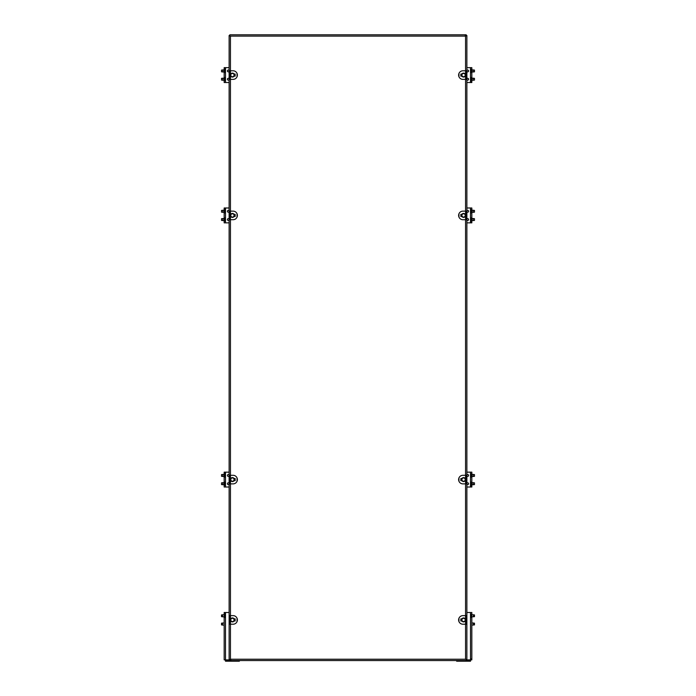 <?xml version="1.0" encoding="UTF-8"?>
<svg xmlns="http://www.w3.org/2000/svg" width="696" height="696" viewBox="0 0 696 696"><rect width="100%" height="100%" fill="white"/><g stroke="black" fill="none" stroke-linecap="round" stroke-linejoin="round"><path stroke-width="1.04" d="M461.587 619.927A1.984 1.984 0 0 1 463.571 617.944A1.984 1.984 0 0 1 465.554 619.927A1.984 1.984 0 0 1 463.571 621.902A1.984 1.984 0 0 1 461.587 619.927M461.918 619.927A1.653 1.653 0 0 0 463.571 621.572A1.653 1.653 0 0 0 465.224 619.927A1.653 1.653 0 0 0 463.571 618.274A1.653 1.653 0 0 0 461.918 619.927M473.48 625.078L473.48 623.024L474.472 623.19L474.472 624.912L471.827 625.078M473.48 616.821L473.48 614.777L474.472 614.942L474.472 616.656L471.827 616.821M471.827 625.138L471.827 622.963M471.166 658.886L471.166 659.878M470.505 661.2L470.505 660.539L470.505 661.2L456.637 661.2L456.637 660.539L470.505 660.539L470.505 659.878L471.827 659.878L471.827 658.886M471.827 613.489L471.827 612.497L466.877 612.497M471.827 659.878L471.827 612.497M456.637 661.2L456.637 660.539M471.827 617.448L470.505 617.448L470.505 614.142L471.827 614.142M471.166 617.448L471.166 614.142M230.446 619.927A1.984 1.984 0 0 1 232.429 617.944A1.984 1.984 0 0 1 234.413 619.927A1.984 1.984 0 0 1 232.429 621.902A1.984 1.984 0 0 1 230.446 619.927M230.776 619.927A1.653 1.653 0 0 0 232.429 621.572A1.653 1.653 0 0 0 234.082 619.927A1.653 1.653 0 0 0 232.429 618.274A1.653 1.653 0 0 0 230.776 619.927M222.52 625.078L221.528 624.912L221.528 623.19L222.52 623.024L222.52 625.078L224.173 625.078M222.52 616.821L221.528 616.656L221.528 614.942L222.52 614.777L222.52 616.821L224.173 616.821M224.173 622.963L224.173 625.138M224.173 658.886L224.173 659.878L225.495 659.878L225.495 612.497L224.173 612.497L224.173 613.489M224.834 613.489L224.834 612.497M224.834 617.448L224.834 614.142M238.371 661.2L225.495 661.2L225.495 660.539L239.363 660.539L239.363 661.2L238.371 661.2L238.371 660.539L457.629 660.539L457.629 661.2M225.495 661.2L225.495 659.878L230.828 659.878M239.363 660.539L239.363 661.2M229.123 612.497L225.495 612.497M225.495 617.448L224.173 617.448L224.173 614.142L225.495 614.142M224.173 659.878L224.173 617.448M224.173 614.142L224.173 612.497M471.827 218.527L473.149 218.527L473.149 220.571L471.827 220.571M473.149 220.571L474.472 220.406L474.472 218.692L473.149 218.527M471.827 210.27L473.149 210.27L473.149 212.315L471.827 212.315M473.149 212.315L474.472 212.149L474.472 210.436L473.149 210.27M461.587 215.421A1.984 1.984 0 0 1 463.571 213.437A1.984 1.984 0 0 1 465.554 215.421A1.984 1.984 0 0 1 463.571 217.404A1.984 1.984 0 0 1 461.587 215.421M461.918 215.421A1.653 1.653 0 0 0 463.571 217.074A1.653 1.653 0 0 0 465.224 215.421A1.653 1.653 0 0 0 463.571 213.768A1.653 1.653 0 0 0 461.918 215.421M466.877 210.958A0.887 0.887 0 0 1 468.591 211.297A0.887 0.887 0 0 1 466.877 211.627M466.877 219.214A0.887 0.887 0 0 1 468.591 219.553A0.887 0.887 0 0 1 466.877 219.884M466.877 222.85L471.827 222.85L471.827 221.859M471.827 208.983L471.827 207.991L470.505 207.991L470.505 222.85M470.505 207.991L466.877 207.991M471.166 221.859L471.166 222.85M471.166 217.9L471.166 221.197M471.166 209.644L471.166 212.95M470.505 217.9L471.827 217.9L471.827 221.197L470.505 221.197M470.505 209.644L471.827 209.644L471.827 217.9M471.827 212.95L470.505 212.95M471.827 221.197L471.827 222.85M471.827 207.991L471.827 209.644M471.827 78.187L473.149 78.187L473.149 80.24L471.827 80.24M473.149 80.24L474.472 80.075L474.472 78.352L473.149 78.187M471.827 69.931L473.149 69.931L473.149 71.984L471.827 71.984M473.149 71.984L474.472 71.819L474.472 70.096L473.149 69.931M461.587 75.081A1.984 1.984 0 0 1 463.571 73.106A1.984 1.984 0 0 1 465.554 75.081A1.984 1.984 0 0 1 463.571 77.065A1.984 1.984 0 0 1 461.587 75.081M461.918 75.081A1.653 1.653 0 0 0 463.571 76.734A1.653 1.653 0 0 0 465.224 75.081A1.653 1.653 0 0 0 463.571 73.437A1.653 1.653 0 0 0 461.918 75.081M466.877 70.618A0.887 0.887 0 0 1 468.591 70.957A0.887 0.887 0 0 1 466.877 71.297M466.877 78.874A0.887 0.887 0 0 1 468.591 79.213A0.887 0.887 0 0 1 466.877 79.553M466.877 82.511L471.827 82.511L471.827 81.528M471.827 68.643L471.827 67.651L470.505 67.651L470.505 82.511M470.505 67.651L466.877 67.651M471.166 81.528L471.166 82.511M471.166 77.561L471.166 80.867M471.166 69.304L471.166 72.61M470.505 77.561L471.827 77.561L471.827 80.867L470.505 80.867M470.505 69.304L471.827 69.304L471.827 77.561M471.827 72.61L470.505 72.61M471.827 80.867L471.827 82.511M471.827 67.651L471.827 69.304M471.827 482.693L473.149 482.693L473.149 484.738L471.827 484.738M473.149 484.738L474.472 484.573L474.472 482.859L473.149 482.693M471.827 474.437L473.149 474.437L473.149 476.482L471.827 476.482M473.149 476.482L474.472 476.316L474.472 474.602L473.149 474.437M461.587 479.587A1.984 1.984 0 0 1 463.571 477.604A1.984 1.984 0 0 1 465.554 479.587A1.984 1.984 0 0 1 463.571 481.571A1.984 1.984 0 0 1 461.587 479.587M461.918 479.587A1.653 1.653 0 0 0 463.571 481.24A1.653 1.653 0 0 0 465.224 479.587A1.653 1.653 0 0 0 463.571 477.935A1.653 1.653 0 0 0 461.918 479.587M466.877 475.124A0.887 0.887 0 0 1 468.591 475.464A0.887 0.887 0 0 1 466.877 475.794M466.877 483.381A0.887 0.887 0 0 1 468.591 483.711A0.887 0.887 0 0 1 466.877 484.051M466.877 487.017L471.827 487.017L471.827 486.025M471.827 473.149L471.827 472.158L470.505 472.158L470.505 487.017M470.505 472.158L466.877 472.158M471.166 486.025L471.166 487.017M471.166 482.067L471.166 485.364M471.166 473.811L471.166 477.108M470.505 482.067L471.827 482.067L471.827 485.364L470.505 485.364M470.505 473.811L471.827 473.811L471.827 482.067M471.827 477.108L470.505 477.108M471.827 485.364L471.827 487.017M471.827 472.158L471.827 473.811M224.173 220.571L222.85 220.571L222.85 218.527L224.173 218.527M222.85 218.527L221.528 218.692L221.528 220.406L222.85 220.571M224.173 212.315L222.85 212.315L222.85 210.27L224.173 210.27M222.85 210.27L221.528 210.436L221.528 212.149L222.85 212.315M230.446 215.421A1.984 1.984 0 0 1 232.429 213.437A1.984 1.984 0 0 1 234.413 215.421A1.984 1.984 0 0 1 232.429 217.404A1.984 1.984 0 0 1 230.446 215.421M230.776 215.421A1.653 1.653 0 0 0 232.429 217.074A1.653 1.653 0 0 0 234.082 215.421A1.653 1.653 0 0 0 232.429 213.768A1.653 1.653 0 0 0 230.776 215.421M229.123 219.884A0.887 0.887 0 0 1 227.409 219.553A0.887 0.887 0 0 1 229.123 219.214M229.123 211.627A0.887 0.887 0 0 1 227.409 211.297A0.887 0.887 0 0 1 229.123 210.958M229.123 207.991L224.173 207.991L224.173 208.983M224.173 221.859L224.173 222.85L225.495 222.85L225.495 207.991M225.495 222.85L229.123 222.85M224.834 208.983L224.834 207.991M224.834 212.95L224.834 209.644M224.834 221.197L224.834 217.9M225.495 212.95L224.173 212.95L224.173 209.644L225.495 209.644M225.495 221.197L224.173 221.197L224.173 212.95M224.173 217.9L225.495 217.9M224.173 209.644L224.173 207.991M224.173 222.85L224.173 221.197M224.173 80.24L222.85 80.24L222.85 78.187L224.173 78.187M222.85 78.187L221.528 78.352L221.528 80.075L222.85 80.24M224.173 71.984L222.85 71.984L222.85 69.931L224.173 69.931M222.85 69.931L221.528 70.096L221.528 71.819L222.85 71.984M230.446 75.081A1.984 1.984 0 0 1 232.429 73.106A1.984 1.984 0 0 1 234.413 75.081A1.984 1.984 0 0 1 232.429 77.065A1.984 1.984 0 0 1 230.446 75.081M230.776 75.081A1.653 1.653 0 0 0 232.429 76.734A1.653 1.653 0 0 0 234.082 75.081A1.653 1.653 0 0 0 232.429 73.437A1.653 1.653 0 0 0 230.776 75.081M229.123 79.553A0.887 0.887 0 0 1 227.409 79.213A0.887 0.887 0 0 1 229.123 78.874M229.123 71.297A0.887 0.887 0 0 1 227.409 70.957A0.887 0.887 0 0 1 229.123 70.618M229.123 67.651L224.173 67.651L224.173 68.643M224.173 81.528L224.173 82.511L225.495 82.511L225.495 67.651M225.495 82.511L229.123 82.511M224.834 68.643L224.834 67.651M224.834 72.61L224.834 69.304M224.834 80.867L224.834 77.561M225.495 72.61L224.173 72.61L224.173 69.304L225.495 69.304M225.495 80.867L224.173 80.867L224.173 72.61M224.173 77.561L225.495 77.561M224.173 69.304L224.173 67.651M224.173 82.511L224.173 80.867M224.173 484.738L222.85 484.738L222.85 482.693L224.173 482.693M222.85 482.693L221.528 482.859L221.528 484.573L222.85 484.738M224.173 476.482L222.85 476.482L222.85 474.437L224.173 474.437M222.85 474.437L221.528 474.602L221.528 476.316L222.85 476.482M230.446 479.587A1.984 1.984 0 0 1 232.429 477.604A1.984 1.984 0 0 1 234.413 479.587A1.984 1.984 0 0 1 232.429 481.571A1.984 1.984 0 0 1 230.446 479.587M230.776 479.587A1.653 1.653 0 0 0 232.429 481.24A1.653 1.653 0 0 0 234.082 479.587A1.653 1.653 0 0 0 232.429 477.935A1.653 1.653 0 0 0 230.776 479.587M229.123 484.051A0.887 0.887 0 0 1 227.409 483.711A0.887 0.887 0 0 1 229.123 483.381M229.123 475.794A0.887 0.887 0 0 1 227.409 475.464A0.887 0.887 0 0 1 229.123 475.124M229.123 472.158L224.173 472.158L224.173 473.149M224.173 486.025L224.173 487.017L225.495 487.017L225.495 472.158M225.495 487.017L229.123 487.017M224.834 473.149L224.834 472.158M224.834 477.108L224.834 473.811M224.834 485.364L224.834 482.067M225.495 477.108L224.173 477.108L224.173 473.811L225.495 473.811M225.495 485.364L224.173 485.364L224.173 477.108M224.173 482.067L225.495 482.067M224.173 473.811L224.173 472.158M224.173 487.017L224.173 485.364M461.909 76.16L460.848 76.16L460.848 74.011L461.909 74.011M461.909 216.499L460.848 216.499L460.848 214.351L461.909 214.351M234.091 74.011L235.152 74.011L235.152 76.16L234.091 76.16M234.091 214.351L235.152 214.351L235.152 216.499L234.091 216.499M461.909 480.658L460.848 480.658L460.848 478.517L461.909 478.517M461.909 620.997L460.848 620.997L460.848 618.848L461.909 618.848M234.091 478.517L235.152 478.517L235.152 480.658L234.091 480.658M234.091 618.848L235.152 618.848L235.152 620.997L234.091 620.997M466.877 35.513L466.877 79.379L462.91 79.379A4.289 4.289 0 0 1 458.62 75.081A4.289 4.289 0 0 1 462.91 70.792L466.877 70.792L466.877 35.513L465.554 36.122L465.554 211.132L466.877 211.132L466.877 219.719L462.91 219.719A4.289 4.289 0 0 1 458.62 215.421A4.289 4.289 0 0 1 462.91 211.132L465.554 211.132L465.554 475.298L466.877 475.298L466.877 483.877L462.91 483.877A4.289 4.289 0 0 1 458.62 479.587A4.289 4.289 0 0 1 462.91 475.298L465.554 475.298L465.554 615.629L466.877 615.629L466.877 624.216L462.91 624.216A4.289 4.289 0 0 1 458.62 619.927A4.289 4.289 0 0 1 462.91 615.629L465.554 615.629L465.554 659.216L466.877 659.825L466.877 624.216L466.877 659.825M466.216 79.379L466.216 70.792M466.216 624.216L466.216 615.629M466.216 483.877L466.216 475.298M466.216 219.719L466.216 211.132M466.877 211.132L466.877 79.379L466.877 211.132M229.123 79.379L229.123 35.513L229.123 70.792L233.09 70.792A4.289 4.289 0 0 1 237.38 75.081A4.289 4.289 0 0 1 233.09 79.379L229.123 79.379L229.123 211.132L229.123 79.379M229.784 70.792L229.784 79.379M229.123 659.825L229.123 211.132L233.09 211.132A4.289 4.289 0 0 1 237.38 215.421A4.289 4.289 0 0 1 233.09 219.719L229.123 219.719L229.123 475.298L233.09 475.298A4.289 4.289 0 0 1 237.38 479.587A4.289 4.289 0 0 1 233.09 483.877L229.123 483.877L229.123 615.629L233.09 615.629A4.289 4.289 0 0 1 237.38 619.927A4.289 4.289 0 0 1 233.09 624.216L229.123 624.216L229.123 659.825L230.446 659.216L230.446 36.122L229.123 35.513M229.784 211.132L229.784 219.719M466.877 475.298L466.877 219.719L466.877 475.298M466.877 615.629L466.877 483.877L466.877 615.629M229.784 475.298L229.784 483.877M229.784 615.629L229.784 624.216M237.049 621.572L237.049 618.274M237.049 481.24L237.049 477.935M237.049 217.074L237.049 213.768M237.049 76.734L237.049 73.437M458.951 621.572L458.951 618.274M458.951 481.24L458.951 477.935M458.951 217.074L458.951 213.768M458.951 76.734L458.951 73.437M229.837 659.825L229.837 660.539M230.828 34.8L229.837 34.8L229.837 35.513M466.163 35.513L466.163 34.8L465.172 34.8M229.837 34.8L466.163 34.8M466.163 660.539L466.163 659.825M465.172 35.461L466.163 35.461M469.513 661.2L469.513 660.539M470.505 617.448L470.505 659.878L466.163 659.878M470.505 614.142L470.505 612.497M226.487 661.2L226.487 660.539M465.554 36.122L230.446 36.122M465.554 659.216L230.446 659.216M471.827 623.024L473.48 623.024M471.827 614.777L473.48 614.777M224.173 623.024L222.52 623.024M224.173 614.777L222.52 614.777"/></g></svg>
